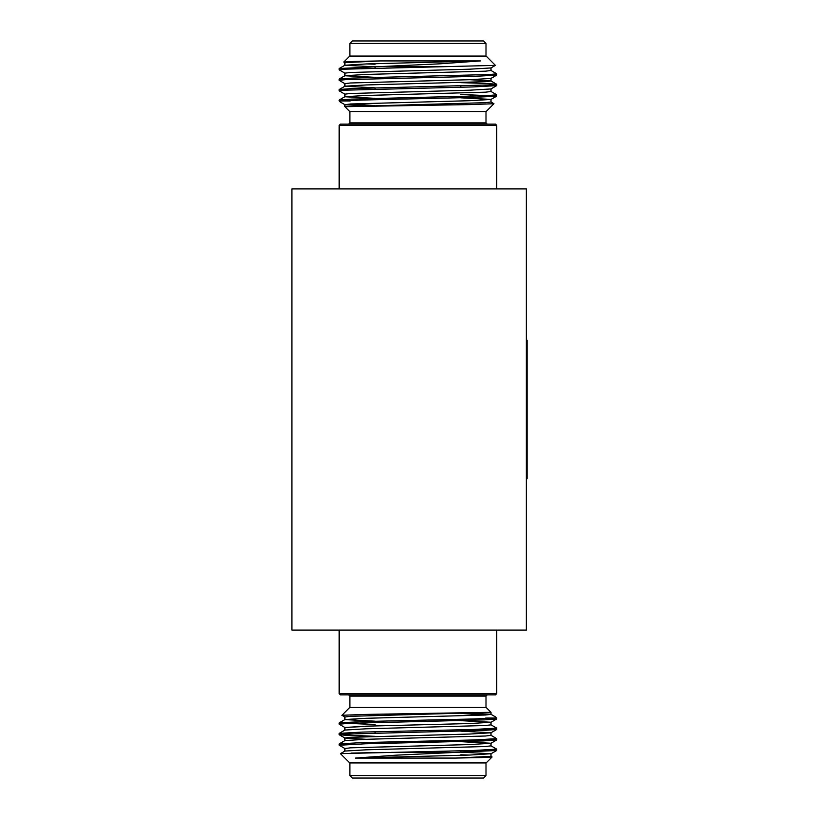<?xml version="1.0" encoding="UTF-8"?>
<svg xmlns="http://www.w3.org/2000/svg" width="819" height="819" viewBox="0 0 819 819"><rect width="100%" height="100%" fill="white"/><g stroke="black" fill="none" stroke-linecap="round" stroke-linejoin="round"><path stroke-width="1.23" d="M291.902 188.923L291.902 630.077L526.341 630.077L526.341 188.923L291.902 188.923M340.428 124.14L495.464 124.14L496.723 125.399L339.168 125.399L340.428 124.14M344.942 62.694L343.796 62.009L353.972 61.456L380.221 60.923L480.507 60.923L439.701 63.831L339.22 68.509L344.738 69.205M490.95 70.454L496.723 73.812L489.875 74.509L352.733 78.071L339.22 79.013L344.779 79.709M460.8 82.658L486.506 83.456L496.672 84.255L493.192 84.818L351.361 88.626L339.22 89.506L344.809 90.203M490.95 91.452L496.723 94.82L486.189 95.7L351.505 99.119L339.168 100.072L350.204 100.972L341.195 100.972L362.244 100.031L473.648 97.41L496.672 96.151L496.723 94.82M480.507 60.923L366.288 63.943L344.891 65.254L375.092 66.83M491.001 67.885L491.001 70.506L485.442 71.171L366.288 74.447L344.942 75.706L339.22 79.003M344.942 73.198L339.168 69.83L345.168 69.175L495.403 65.377L490.95 67.946L469.604 69.195L350.45 72.481L344.891 73.137L344.891 75.757L375.092 77.334M469.604 79.699L490.95 80.958L496.672 84.255M491.001 78.389L491.001 81.009L485.442 81.675L366.288 84.951L344.942 86.2L339.22 89.506M491.042 74.447L496.723 75.092L490.95 78.45L469.604 79.699L350.45 82.985L344.891 83.64L344.891 86.261L375.092 87.838M491.001 88.892L491.001 91.513L485.442 92.178L366.288 95.454L344.942 96.703L339.22 100.01M491.062 84.951L496.723 85.585L490.95 88.954L469.604 90.203L350.45 93.489L344.891 94.144L344.891 96.765L375.092 98.341M460.8 97.819L491.001 99.396L491.001 102.017L485.442 102.682L344.891 106.685L471.14 104.566L493.959 103.726L490.95 101.955M380.221 60.923L344.891 62.633L344.891 65.254M366.288 63.943L375.092 64.199M496.672 96.151L490.95 99.457L469.604 100.706L350.45 103.993L344.942 104.709L366.288 105.958M495.403 65.377L486.158 56.071L349.733 56.071L343.796 62.009M496.672 75.143L473.648 76.402L345.168 79.678L339.168 80.334L344.942 83.702M496.672 85.647L473.648 86.906L345.168 90.182L339.168 90.837L344.942 94.205M460.8 94.431L496.723 96.089M375.092 105.62L351.935 103.9M340.233 101.986L341.195 100.972L339.168 100.972L339.168 100.072M417.946 40.95L483.486 40.95L486.005 43.468L349.877 43.468L352.405 40.95L417.946 40.95M493.959 103.726L486.158 111.538L349.733 111.538L344.891 106.695L344.891 104.648M444.441 66.636L385.81 66.636M496.723 188.923L496.723 125.399M495.464 694.86L340.428 694.86L339.168 693.601L496.723 693.601L495.464 694.86L496.723 693.601L496.723 630.077M490.95 756.306L492.086 756.991L481.92 757.544L455.671 758.077L355.385 758.077L396.191 755.169L496.672 750.491L491.154 749.794L496.723 750.429L496.723 749.16L490.95 745.802M460.8 731.162L491.001 732.739L491.001 735.36L485.442 736.015L366.288 739.301L344.942 740.55L339.168 743.908L339.168 745.188L344.85 744.553L339.168 743.908L339.22 745.249L365.366 743.785L483.149 740.929L496.672 739.987L491.113 739.291L496.723 739.926L496.723 738.656L490.95 735.298L496.672 738.605M366.288 739.301L344.942 738.042L339.22 734.745L375.092 736.342L349.385 735.544L339.22 734.745L342.7 734.182L484.531 730.374L496.672 729.494L491.083 728.797L496.723 729.432L496.723 728.152L490.95 724.795L496.672 728.101M344.942 727.548L339.168 724.18L349.703 723.3L484.387 719.881L496.672 718.99L485.687 718.028L494.696 718.028L473.648 718.969L362.244 721.59L339.22 722.849L339.168 724.18L339.168 722.911L375.092 724.569M355.385 758.077L469.604 755.057L491.001 753.746L460.8 752.17M344.891 751.115L344.891 748.494L350.45 747.829L469.604 744.553L490.95 743.294L496.672 739.997M496.723 750.429L496.723 749.16L473.648 750.48L340.479 753.623L344.942 751.054L366.288 749.805L485.442 746.519L491.001 745.863L491.001 743.242L460.8 741.666M344.891 740.611L344.891 737.991L350.45 737.325L469.604 734.049L490.95 732.8L496.672 729.494L460.8 731.101L460.8 729.821M375.092 725.91L344.891 727.487L366.288 726.166L469.604 723.546L490.95 722.297L469.604 723.546M339.168 734.684L339.168 733.414L339.168 734.684L344.819 734.049L339.168 733.414L344.942 730.046L366.288 728.797L485.442 725.511L491.001 724.856L491.001 722.235L460.8 720.659M375.092 721.181L344.891 719.604L344.891 716.983L350.45 716.318L491.001 712.315L364.752 714.434L341.922 715.274L344.942 717.045M455.671 758.077L491.001 756.367L491.001 753.746M469.604 755.057L460.8 754.801M344.942 719.543L339.22 722.849L344.942 719.543L366.288 718.294L485.442 715.007L491.001 714.352L491.001 712.315L486.158 707.462L349.733 707.462L341.922 715.274M495.649 717.004L490.95 714.291L469.604 713.042M339.22 743.857L362.244 742.598L473.648 739.977L496.723 738.666L496.723 739.926M339.22 733.353L362.244 732.094L473.648 729.473L496.723 728.163L496.723 729.432M460.8 713.38L483.957 715.1M495.649 717.014L494.696 718.028L496.723 718.028L496.723 718.928L491.38 718.314M417.946 778.05L352.405 778.05L349.877 775.532L486.005 775.532L483.486 778.05L417.946 778.05M486.158 762.929L492.086 756.991L486.158 762.929L349.733 762.929L340.469 753.664L349.733 762.929M391.441 752.364L450.081 752.364M339.168 630.077L339.168 693.601L340.428 694.86M460.8 750.818L460.8 752.098L496.672 750.491L490.95 753.797L496.672 750.491M460.8 740.315L460.8 741.594L496.672 739.987M496.672 718.99L490.95 722.297L496.672 718.99L495.843 717.147M375.092 752.61L351.105 753.091M526.341 478.828L527.098 478.828L527.098 340.172L526.341 340.172M348.618 124.14L349.877 122.881L486.005 122.881L487.264 124.14M487.264 694.86L486.005 696.119L349.877 696.119L348.618 694.86M339.22 68.509L344.942 65.203M344.942 104.709L340.233 101.996M460.8 97.748L460.8 96.488M460.8 87.244L460.8 85.975M460.8 76.74L460.8 75.471M375.092 99.683L375.092 98.413M375.092 89.179L375.092 87.899M375.092 78.685L375.092 77.406M375.092 68.182L375.092 66.902M486.005 122.881L486.005 111.538M349.877 122.881L349.877 111.538M486.005 56.071L486.005 43.468M349.877 56.071L349.877 43.468M496.723 85.585L496.723 84.316M496.723 75.082L496.723 73.812M339.168 90.848L339.168 89.568M339.168 80.344L339.168 79.074M339.168 69.84L339.168 68.571M340.049 101.853L339.168 100.972M339.168 188.923L339.168 125.399M339.22 745.249L344.942 748.546M344.891 727.487L344.891 730.108M375.092 721.252L375.092 722.512M375.092 731.756L375.092 733.025M375.092 742.26L375.092 743.529M460.8 719.317L460.8 720.587M349.877 696.119L349.877 707.462M486.005 696.119L486.005 707.462M349.877 762.929L349.877 775.532M486.005 762.929L486.005 775.532"/></g></svg>
